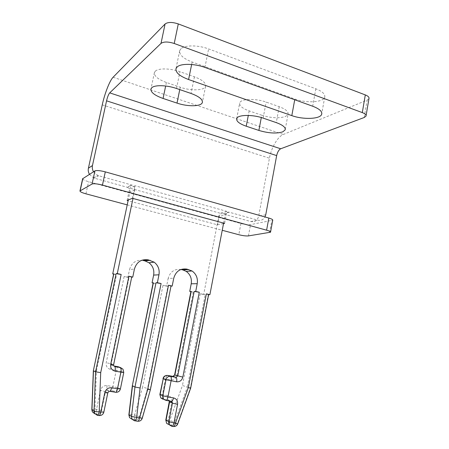 <?xml version="1.0" encoding="UTF-8"?>
<svg xmlns="http://www.w3.org/2000/svg" width="449" height="449" viewBox="0 0 449 449"><rect width="100%" height="100%" fill="white"/><g stroke="black" fill="none" stroke-linecap="round" stroke-linejoin="round"><path stroke-width="0.34" stroke-dasharray="2.25 1.68" d="M127.213 204.873L222.233 230.286M223.518 223.596L217.524 224.831L128.094 200.686M82.633 178.758C82.835 179.628 84.816 180.61 88.582 181.699L240.917 223.512C244.941 224.528 248.151 224.904 250.542 224.629L272.734 220.212M132.433 198.306L135.065 185.734L226.897 211.389L224.601 223.372M127.14 200.434L129.722 188.148L135.065 185.734M217.524 224.831L219.786 213.112L129.722 188.148M226.897 211.389L219.786 213.112M155.388 71.099L154.405 72.53C154.013 76.066 158.009 79.378 166.394 82.476L180.245 87.235C190.909 91.04 204.441 90.647 205.591 86.303C206.17 83.048 202.443 79.883 194.411 76.801L179.954 71.705C170.468 68.265 158.559 68.023 155.388 71.099M181.031 48.666L179.712 50.58C179.112 54.756 183.259 58.572 192.15 62.018L294.847 99.044C306.066 103.304 323.123 102.467 324.678 97.304C325.486 94.307 322.534 91.467 315.827 88.79L208.617 48.941C198.323 44.99 184.915 44.928 181.031 48.666M261.745 115.225C271.392 118.154 279.368 118.553 285.665 116.414L288.034 114.293C288.651 111.678 285.716 109.141 279.216 106.682L266.156 102.08C255.526 98.157 240.625 98.752 239.71 102.944C239.205 105.773 242.359 108.422 249.167 110.909L261.745 115.225L261.307 117.543M223.613 223.102L225.162 215.015C225.808 212.809 227.188 211.883 229.304 212.237L257.838 220.206C260.908 220.863 263.294 219.786 264.989 216.968M93.521 171.771L97.669 175.396L98.679 175.75L132.163 185.128C134.172 186.122 135.042 187.738 134.762 189.978L132.988 198.458M229.304 212.237L222.788 213.78L250.868 221.565C254.88 222.221 257.479 220.431 258.669 216.205L269.434 158.2C271.263 147.816 277.712 136.614 283.325 134.464L367.153 100.116L364.201 117.509M222.788 213.78C220.712 213.438 219.353 214.347 218.719 216.508L225.162 215.015M190.673 388.161L187.396 386.999L205.199 294.572L203.666 294.544L218.719 216.508M208.628 294.639L208.308 294.634L190.37 388.037L177.456 423.688L174.588 422.262L187.396 386.999L182.44 385.534L169.75 420.343L168.308 420.124L171.911 401.591M208.639 294.589L208.308 294.634M181.127 269.523C174.532 268.665 170.205 271.639 168.145 278.453L173.741 278.228M171.013 286.086L150.168 389.53L147.553 388.452L167.982 286.12L166.613 286.131L168.145 278.453M150.393 389.659L142.064 418.041L139.516 416.65L147.553 388.452L142.58 387.122L134.588 415.05L131.692 414.612L135.087 385.876L132.315 385.786M143.13 260.465C136.238 259.55 131.709 262.564 129.537 269.512L134.414 269.086M131.709 277.151L113.462 364.644L111.2 363.813L129.104 277.286L127.914 277.347L129.537 269.512M134.762 189.978L129.901 192.082L128.24 199.99M129.901 192.082C130.176 189.893 129.329 188.311 127.353 187.34L126.966 187.205L131.765 184.994M89.452 174.319L93.515 177.86L94.509 178.208L126.966 187.205M203.666 294.544L200.203 293.758L205.199 294.572M190.915 291.463L193.238 292.176L190.876 291.642M166.613 286.131L162.998 285.311L142.58 387.122M153.148 282.864L155.724 283.661L153.109 283.066M127.914 277.347L124.137 276.494L106.217 362.725C105.829 366.227 107.244 368.433 110.46 369.347L116.235 370.352L112.901 386.55L107.098 385.596C103.725 385.399 101.513 387.01 100.458 390.428L96.529 409.325L94.963 409.09L96.451 370.773L93.341 370.784M113.676 273.879L116.544 274.766L113.631 274.103M167.982 286.12L162.998 285.311M129.104 277.286L124.137 276.494M368.96 98.634L367.153 100.116M171.602 426.196L168.919 424.81L170.367 425.023C172.315 425.152 173.724 424.232 174.588 422.262L169.75 420.343C169.363 422.767 169.57 424.322 170.356 425.018L173.662 426.516M129.576 417.665L132.09 419.366L135.009 419.798C137.192 419.916 138.696 418.866 139.516 416.65L134.588 415.05C134.172 417.519 134.307 419.102 134.997 419.787L137.905 421.263M94.806 413.838L96.72 414.135L99.173 415.566M85.939 193.828L88.582 181.699M240.917 223.512L238.806 234.715M269.58 232.627L271.774 220.667M248.432 235.905L250.542 224.629M166.394 82.476L165.659 86.006M192.15 62.018L191.644 64.504M250.868 221.565L257.838 220.206M177.748 423.873L177.456 423.688C176.721 425.444 175.486 426.387 173.752 426.516M171.737 426.269L173.202 426.483M169.526 400.974L168.476 400.126L162.987 399.24L165.748 400.424L171.467 401.361M142.277 418.221L142.064 418.041C141.384 420 140.082 421.072 138.157 421.263M134.565 420.797L137.506 421.229M113.625 364.74L113.692 365.901L111.425 365.059L113.692 365.901M120.405 388.935L123.767 372.485M107.098 385.596C106.654 388.099 106.739 389.642 107.35 390.226L109.578 391.354L115.477 392.303C117.902 392.437 119.485 391.27 120.231 388.812L117.896 387.723L121.23 371.463L123.587 372.373L122.981 369.179L120.629 368.303L119.434 367.187M107.805 392.909L109.242 391.337M103.848 412.092L107.659 392.757L105.448 391.618L107.35 390.226L113.187 391.174L115.477 392.303M97.253 415.303L98.847 415.533M98.679 175.75L94.509 178.208M265.757 214.74L258.669 216.205M102.254 104.87L269.434 158.2M200.203 293.758L182.44 385.534M171.928 401.457C172.034 398.291 170.682 396.332 167.864 395.591L162.409 394.693L165.518 378.917L170.946 379.86C174.066 380.056 176.103 378.524 177.046 375.263L193.238 292.176M135.087 385.876L155.724 283.661M96.451 370.773L116.544 274.766M167.864 395.591C167.477 398.016 167.685 399.526 168.476 400.126L171.047 401.215M177.046 375.263L174.605 374.949M134.453 420.73L132.079 419.36M110.46 369.347C110.903 367.366 111.453 366.165 112.11 365.739L111.425 365.059L111.2 363.813L106.217 362.725M113.72 365.946L117.902 366.76C117.234 367.181 116.678 368.376 116.235 370.352L121.23 371.463L120.629 368.303L118.087 366.715M99.639 415.572C101.755 415.291 103.107 414.079 103.697 411.935L101.525 410.582L105.448 391.618L100.458 390.428M97.164 415.241L95.143 413.905C94.565 413.209 94.509 411.61 94.963 409.09L91.832 409.668M113.109 77.234L283.325 134.464M96.529 409.325C96.069 411.862 96.137 413.467 96.72 414.135C99.167 414.236 100.767 413.052 101.525 410.582L96.529 409.325M112.901 386.55C112.463 389.047 112.559 390.585 113.187 391.174C115.589 391.304 117.161 390.153 117.896 387.723L112.901 386.55M131.742 418.917L131.692 414.612L128.874 414.842M170.946 379.86C171.366 377.946 171.961 376.795 172.736 376.408L172.96 376.374M162.993 378.642L165.518 378.917C165.939 376.997 166.534 375.841 167.297 375.448L167.488 375.415M162.487 398.622L162.409 394.693L159.866 394.48M171.849 401.939L169.374 401.754M168.515 424.361L168.308 420.124L165.804 420.028M176.508 88.492L179.954 71.705M179.763 89.604L180.245 87.235M194.411 76.801L191.038 93.459M294.718 99.751L294.847 99.044M315.827 88.79L312.7 106.228M204.907 67.417L208.617 48.941M249.167 110.909L248.303 115.421M279.216 106.682L276.264 122.611M263.136 118.121L266.156 102.08M154.405 72.53L150.954 88.958M179.712 50.58L175.991 68.607M132.163 185.128L127.353 187.34M93.515 177.86L97.669 175.396M170.468 401.125L169.335 400.643L169.402 400.951M366.087 115.612L365.997 116.139M173.409 376.419L166.411 375.454M205.591 86.303L202.46 101.957M324.678 97.304L321.826 113.361M285.295 129.177L288.034 114.293M236.685 118.609L239.71 102.944"/><path stroke-width="0.67" d="M222.233 230.286L238.806 234.715C242.842 235.714 246.052 236.112 248.432 235.905L270.534 232.223C270.685 231.656 269.372 230.977 266.605 230.185L102.451 185.083C97.315 183.787 93.852 183.439 92.062 184.028L79.956 190.965C80.012 191.768 82.004 192.722 85.939 193.828L127.213 204.873M128.094 200.686L127.14 200.434L132.433 198.306L224.601 223.372L223.518 223.596M270.562 232.071L272.734 220.212C272.891 219.589 271.594 218.871 268.833 218.051L105.296 171.86C100.183 170.536 96.72 170.222 94.913 170.901L82.633 178.758M163.077 98.46C154.647 95.446 150.606 92.275 150.954 88.958L151.919 87.622C155.051 84.766 166.972 85.136 176.508 88.492L191.038 93.459C199.115 96.456 202.881 99.487 202.342 102.54C201.247 106.609 187.716 106.811 176.996 103.102L163.077 98.46L165.659 86.006M188.586 79.524C179.645 76.173 175.447 72.53 175.991 68.607L177.288 66.822C181.127 63.348 194.552 63.567 204.907 67.417L312.7 106.228C319.441 108.826 322.427 111.537 321.652 114.349C320.154 119.181 303.092 119.765 291.816 115.618L188.586 79.524L191.644 64.504M282.825 131.838C276.55 133.768 268.569 133.302 258.877 130.429L246.243 126.214C239.401 123.795 236.213 121.264 236.685 118.609C237.555 114.68 252.45 114.304 263.136 118.121L276.264 122.611C282.791 125.002 285.76 127.421 285.171 129.873L282.825 131.838M264.989 216.968L265.757 214.74L276.663 155.595L106.559 100.829L92.46 165.529C92.023 167.702 92.376 169.784 93.521 171.771M132.988 198.458L117.273 273.57L121.168 274.457L116.117 273.654L95.558 371.823L94.026 411.245C94.919 411.649 96.642 411.834 99.201 411.789L100.8 412.03L104.802 392.701C105.88 389.204 108.136 387.554 111.571 387.751L117.492 388.722L120.888 372.154L114.995 371.138C111.717 370.206 110.274 367.95 110.667 364.369L128.914 276.219L132.764 277.095L134.414 269.086C136.625 261.992 141.239 258.91 148.26 259.848L154.192 262.177C158.183 265.398 159.771 269.602 158.963 274.794L157.369 282.702L161.096 283.549L156.022 282.735L134.969 387.004L131.49 416.464L139.605 417.823L147.738 389.272L150.393 389.665L171.018 286.041L168.498 285.233L172.18 286.075L173.741 278.228C175.834 271.275 180.234 268.233 186.952 269.114L192.093 270.988C196.286 274.07 197.992 278.307 197.223 283.689L195.719 291.435L199.283 292.243L194.198 291.418L177.731 375.998L175.957 377.334L170.463 376.369C171.277 376.891 171.484 378.389 171.097 380.853L167.943 396.978L173.494 397.887C176.558 398.74 177.911 400.901 177.557 404.364L173.954 422.952L175.424 423.171L188.327 387.594L190.673 388.161L177.748 423.873L175.424 423.171C175.02 425.04 174.437 426.152 173.679 426.516L171.602 426.196M188.327 387.594L206.366 293.859L209.891 294.662L223.613 223.102M209.891 294.662L208.628 294.639M206.366 293.859L208.639 294.589L190.673 388.161M195.719 291.435L194.198 291.418M197.223 283.689L191.218 283.796L189.736 291.384L190.915 291.463M191.218 283.796C191.981 278.526 190.303 274.378 186.183 271.364L182.9 269.944L188.748 269.546M186.952 269.114L181.127 269.523L182.9 269.944M172.18 286.075L171.013 286.086M161.096 283.549L140.105 388.003L134.969 387.004L132.5 385.944L129.043 415.078L129.576 417.665L134.453 420.73M157.369 282.702L156.022 282.735M158.963 274.794L153.637 275.091L152.071 282.831L153.148 282.864M153.637 275.091C154.428 270.012 152.868 265.892 148.956 262.744L144.976 260.903L150.14 260.297M148.26 259.848L143.13 260.465L144.976 260.903M132.764 277.095L131.709 277.151M128.914 276.219L131.714 277.112L113.625 364.728L110.667 364.369M121.168 274.457L100.705 372.608L95.558 371.823L93.465 370.908L91.95 409.886L92.348 411.84L94.806 413.838M117.273 273.57L116.117 273.654M128.24 199.99L112.716 273.901L113.676 273.879M106.559 100.829C107.485 96.956 108.535 94.301 109.702 92.876L161.006 43.401L165.08 23.999L113.109 77.234C109.73 80.556 104.673 93.572 102.254 104.87L88.414 168.212C87.982 170.339 88.33 172.377 89.452 174.319M165.08 23.999C167.847 21.984 172.248 21.956 178.287 23.926L365.301 94.913L362.298 112.592C365.144 113.704 366.378 114.888 365.997 116.139L364.201 117.509L280.692 148.776C278.818 149.803 277.471 152.076 276.663 155.595M190.876 291.642L189.736 291.384M153.109 283.066L152.071 282.831M113.631 274.103L112.716 273.901M132.315 385.786L153.373 282.797M93.341 370.784L113.838 273.817M362.298 112.592L174.223 43.486C168.156 41.561 163.75 41.532 161.006 43.401M365.301 94.913C368.135 96.058 369.353 97.298 368.96 98.634L366.087 115.612M80.158 190.758L82.857 178.449M92.062 184.028L94.913 170.901M102.451 185.083L105.296 171.86M266.605 230.185L268.833 218.051M258.877 130.429L261.307 117.543M100.705 372.608L99.201 411.789C98.769 413.737 98.241 414.91 97.629 415.314L97.164 415.241M140.105 388.003L136.653 417.379C136.232 419.287 135.677 420.432 134.992 420.814L134.565 420.797M147.738 389.272L168.498 285.233M199.283 292.243L182.838 377.109C181.873 380.443 179.808 382.009 176.625 381.813L165.99 379.725L162.83 395.794L167.943 396.978C167.522 398.897 166.933 400.048 166.169 400.429L163.531 399.071L166.169 400.429L171.047 401.215M173.202 426.483L173.679 426.516C175.621 426.556 176.979 425.674 177.748 423.873M177.557 404.364L172.438 403.157L168.835 421.684L173.954 422.952C173.55 424.821 172.972 425.938 172.214 426.297L169.464 424.855L171.737 426.269M171.467 401.361L172.147 401.838L172.438 403.157L169.621 401.95L166.046 420.27L168.835 421.684L169.464 424.855L166.669 423.413L168.515 424.361M173.494 397.887C173.078 399.801 172.483 400.946 171.714 401.327L172.147 401.838L170.468 401.125M176.625 381.813C177.007 379.354 176.788 377.862 175.957 377.334L173.112 376.397L167.668 375.443L170.463 376.369C168.184 376.217 166.691 377.334 165.99 379.725L163.234 378.76L160.102 394.654L162.83 395.794L163.531 399.071L160.793 397.898L162.987 399.24L162.487 398.622M182.838 377.109L174.869 375.078L191.207 291.395M137.506 421.229L137.938 421.252C138.629 420.87 139.184 419.725 139.605 417.823L142.277 418.221L150.393 389.676M114.995 371.138C115.444 368.595 115.342 367.074 114.691 366.564L120.545 367.596L118.21 366.738L113.72 365.946M120.888 372.154C121.325 369.622 121.213 368.101 120.545 367.596L122.981 369.179L123.767 372.468L120.888 372.154M115.477 392.303L115.836 392.297C116.499 391.887 117.049 390.692 117.492 388.722L120.405 388.935L123.767 372.485M111.571 387.751C111.128 389.732 110.583 390.927 109.932 391.343L109.242 391.337M104.802 392.701L107.811 392.886C108.271 391.691 108.978 391.18 109.932 391.343L115.836 392.297C118.227 392.347 119.748 391.225 120.405 388.935M98.847 415.533L99.223 415.55C99.841 415.145 100.363 413.972 100.8 412.03L103.848 412.092L107.805 392.909M92.46 165.529L88.414 168.212M109.702 92.876L280.692 148.776M169.374 401.754L169.526 400.974M172.96 376.374L174.605 374.966L173.409 376.419M174.605 374.949L190.915 291.435M128.874 414.842L131.49 416.464L132.023 419.08L134.992 420.814L137.938 421.252C140.099 421.285 141.547 420.275 142.277 418.221M99.173 415.566L99.639 415.572M91.832 409.668L94.026 411.245L94.43 413.22L97.253 415.303M178.287 23.926L174.223 43.486M119.434 367.187L118.087 366.715M132.079 419.36L131.742 418.917M167.488 375.415L167.668 375.443C165.406 375.291 163.93 376.397 163.234 378.76L159.861 394.508L160.793 397.898L159.866 394.48M165.804 420.028L166.669 423.413L165.793 420.073L169.402 400.951M176.996 103.102L179.763 89.604M291.816 115.618L294.718 99.751M248.303 115.421L246.243 126.214M79.956 190.965L82.65 178.68M186.183 271.364L192.093 270.988M148.956 262.744L154.192 262.177M113.692 365.901L113.625 364.74M103.848 412.092C103.18 414.427 101.637 415.578 99.223 415.55L97.629 415.314L92.348 411.84L91.826 409.757L93.347 370.829L113.681 273.862M153.154 282.842L132.309 385.814M132.315 385.82L128.863 414.91L129.576 417.665M202.46 101.957L202.342 102.54M321.826 113.361L321.652 114.349M285.171 129.873L285.295 129.177M166.411 375.454C164.575 375.768 163.436 376.829 162.993 378.642"/></g></svg>
